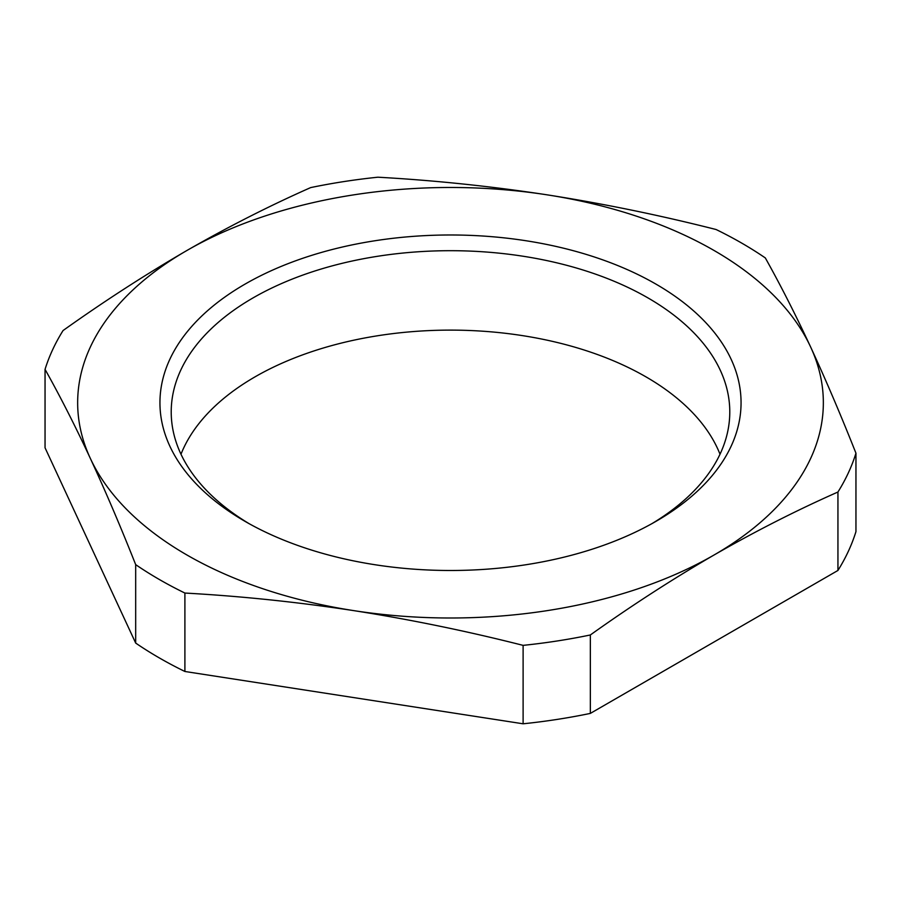 <?xml version="1.0" encoding="UTF-8"?>
<svg xmlns="http://www.w3.org/2000/svg" width="901" height="901" viewBox="0 0 901 901"><rect width="100%" height="100%" fill="white"/><g stroke="black" fill="none" stroke-linecap="round" stroke-linejoin="round"><path stroke-width="1.35" d="M655.962 284.119A290.561 167.755 0 0 0 245.038 284.119A290.561 167.755 0 0 0 245.038 521.352A290.561 167.755 0 0 0 245.038 521.364A290.561 167.755 0 0 0 655.962 521.352A290.561 167.755 0 0 0 655.962 284.119M651.896 523.661A279.287 161.245 0 0 0 729.72 415.361A279.287 161.245 0 0 0 647.988 297.927A279.287 161.245 0 0 0 340.893 263.633A279.287 161.245 0 0 0 171.28 415.361A279.287 161.245 0 0 0 249.104 523.661M720.012 454.228A276.438 159.601 0 0 0 645.972 376.866A276.438 159.601 0 0 0 373.949 336.355A276.438 159.601 0 0 0 180.988 454.228M716.104 229.518A411.903 237.808 180 0 1 741.76 243.124A411.903 237.808 180 0 1 765.321 257.934C780.424 284.896 795.538 314.595 810.641 347.02C825.744 379.681 840.847 415.079 855.95 453.203A411.903 237.808 180 0 1 837.941 492.025C796.63 510.281 755.365 531.263 714.144 554.948C672.765 578.96 631.5 605.63 590.346 634.968A411.903 237.808 180 0 1 523.109 645.364C466.741 631.06 410.372 619.494 354.003 610.664C297.634 602.059 241.265 596.18 184.896 593.049A411.903 237.808 180 0 1 135.679 564.634C120.576 526.499 105.462 491.113 90.359 458.451C75.256 426.015 60.153 396.327 45.05 369.365A411.903 237.808 180 0 1 63.059 330.543C104.223 301.204 145.489 274.535 186.856 250.523C228.088 226.838 269.354 205.867 310.654 187.599A411.903 237.808 180 0 1 377.891 177.204C434.259 180.335 490.628 186.203 546.997 194.819C603.366 203.649 659.735 215.215 716.104 229.518M45.05 369.365L45.05 447.797L135.679 643.066A411.903 237.808 0 0 0 184.896 671.482L184.896 593.049M135.679 643.066L135.679 564.634M184.896 671.482L523.109 723.796L523.109 645.364M523.109 723.796A411.903 237.808 0 0 0 590.346 713.401L590.346 634.968M590.346 713.401L837.941 570.457A411.903 237.808 0 0 0 855.95 531.635L855.95 453.203M714.144 554.948A372.845 215.26 180 0 1 354.003 610.664A372.845 215.26 180 0 1 90.359 458.451A372.845 215.26 180 0 1 186.856 250.523A372.845 215.26 180 0 1 546.997 194.819A372.845 215.26 180 0 1 810.641 347.02A372.845 215.26 180 0 1 714.144 554.948M837.941 570.457L837.941 492.025"/></g></svg>
